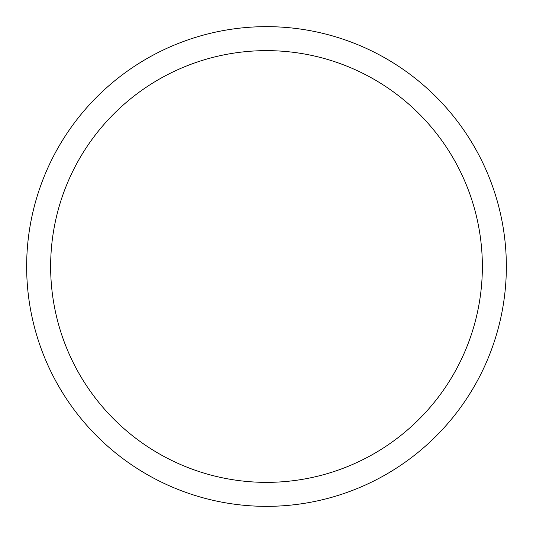 <?xml version="1.0" encoding="UTF-8"?>
<svg xmlns="http://www.w3.org/2000/svg" width="533" height="533" viewBox="0 0 533 533"><rect width="100%" height="100%" fill="white"/><g stroke="black" fill="none" stroke-linecap="round" stroke-linejoin="round"><path stroke-width="0.8" d="M266.5 26.65A239.85 239.85 0 0 1 474.217 386.425A239.85 239.85 0 0 1 58.783 386.425A239.85 239.85 0 0 1 266.5 26.65M266.5 50.635A215.865 215.865 0 0 1 453.443 374.433A215.865 215.865 0 0 1 79.557 374.433A215.865 215.865 0 0 1 266.5 50.635"/></g></svg>
